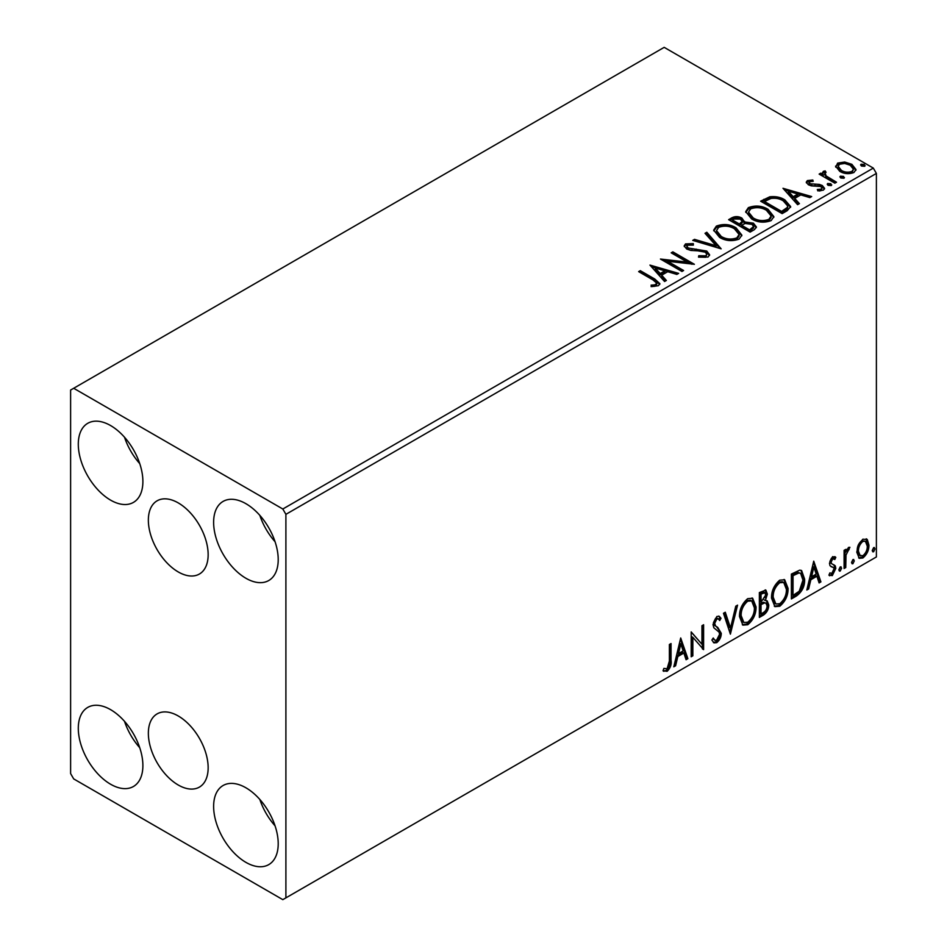 <?xml version="1.0" encoding="UTF-8"?>
<svg xmlns="http://www.w3.org/2000/svg" width="947" height="947" viewBox="0 0 947 947"><rect width="100%" height="100%" fill="white"/><g stroke="black" fill="none" stroke-linecap="round" stroke-linejoin="round"><path stroke-width="1.42" d="M178.249 502.904A42.272 24.409 -120 0 0 157.119 500.809A42.272 24.409 -120 0 0 150.632 534.688A42.272 24.409 -120 0 0 178.249 571.941A42.272 24.409 -120 0 0 199.391 574.036A42.272 24.409 -120 0 0 205.878 540.157A42.272 24.409 -120 0 0 178.249 502.904M178.249 715.979A42.272 24.409 -120 0 0 157.119 713.884A42.272 24.409 -120 0 0 150.632 747.763A42.272 24.409 -120 0 0 178.249 785.016A42.272 24.409 -120 0 0 199.391 787.111A42.272 24.409 -120 0 0 205.878 753.232A42.272 24.409 -120 0 0 178.249 715.979M245.912 862.362A45.669 26.362 60 0 1 216.082 822.114A45.669 26.362 60 0 1 223.078 785.525A45.669 26.362 60 0 1 245.912 787.786A45.669 26.362 60 0 1 275.755 828.033A45.669 26.362 60 0 1 268.747 864.623A45.669 26.362 60 0 1 245.912 862.362M275.056 825.831A45.669 26.362 60 0 1 259.833 799.457M110.598 500.134A45.669 26.362 60 0 1 80.755 459.887A45.669 26.362 60 0 1 87.763 423.297A45.669 26.362 60 0 1 110.598 425.558A45.669 26.362 60 0 1 140.428 465.794A45.669 26.362 60 0 1 133.432 502.395A45.669 26.362 60 0 1 110.598 500.134M139.73 463.604A45.669 26.362 60 0 1 124.507 437.23M245.912 578.262A45.669 26.362 60 0 1 216.082 538.014A45.669 26.362 60 0 1 223.078 501.425A45.669 26.362 60 0 1 245.912 503.686A45.669 26.362 60 0 1 275.755 543.921A45.669 26.362 60 0 1 268.747 580.523A45.669 26.362 60 0 1 245.912 578.262M275.056 541.731A45.669 26.362 60 0 1 259.833 515.357M110.598 784.234A45.669 26.362 60 0 1 80.755 743.987A45.669 26.362 60 0 1 87.763 707.397A45.669 26.362 60 0 1 110.598 709.658A45.669 26.362 60 0 1 140.428 749.906A45.669 26.362 60 0 1 133.432 786.495A45.669 26.362 60 0 1 110.598 784.234M139.73 747.704A45.669 26.362 60 0 1 124.507 721.33M70.611 390.046L70.611 773.581L73.688 778.908L282.822 899.65L285.899 897.874L285.899 514.339L282.822 509.013L73.688 388.27L70.611 390.046M858.396 544.762L862.871 539.174L867.322 539.589L868.932 545.129C868.979 550.254 866.955 554.54 862.871 557.984L859.26 558.328L856.786 552.137L858.396 544.762M866.458 538.867L867.322 539.589L866.103 538.879L867.701 544.418L868.932 545.129M844.097 568.496L844.097 550.337L845.754 549.378L845.754 552.054L848.63 547.39L849.897 547.295L846.014 555.049L845.754 567.537L844.097 568.496M834.84 559.499L832.721 558.813L831.123 562.175L831.525 563.595L835.278 565.856L835.81 568.354L832.318 575.61L828.921 575.125L829.868 572.888L832.141 573.491L834.165 569.396L833.762 567.892L829.998 565.714L829.465 563.228L832.614 556.635L835.81 557.381L834.84 559.499L832.851 558.114M834.911 556.647L835.81 557.381L834.591 556.67L833.703 558.6M831.525 563.595L830.294 562.885L831.525 563.595M829.643 575.788L828.921 575.125M833.762 567.892L832.093 566.815M832.531 567.182L830.933 566.602M796.38 596.042L791.384 598.93L791.384 574.071L799.765 570.13L801.624 570.579L804.63 579.173C804.879 586.205 802.121 591.828 796.38 596.042L795.149 595.332L791.384 597.51M759.364 617.42L759.364 592.562L765.874 590.099L767.366 594.1L765.354 600.552L767.177 600.872L768.751 604.944C768.727 609.063 767.034 612.389 763.661 614.934L759.364 617.42M730.386 634.147L723.484 613.277L725.284 612.236L730.516 628.074L735.76 606.187L737.559 605.145L730.386 634.147M692.849 655.821L691.192 656.78L691.192 631.921L701.952 644.244L701.952 625.707L703.609 624.748L703.609 649.606L692.849 637.331L692.849 655.821L691.192 655.36M669.387 661.042L669.387 644.505L671.044 643.546L671.044 660.343C671.707 664.474 670.393 668.132 667.102 671.316L663.042 670.796L663.883 668.404L667.09 668.783L669.387 661.042M663.859 671.364L663.042 670.796M285.899 897.874L876.389 556.954L876.389 173.419L285.899 514.339M680.704 637.97L687.877 658.686L686.078 659.728L683.864 653.039L677.815 656.531L675.602 665.777L673.802 666.818L680.704 637.97M716.725 642.67L713.931 642.871L711.884 640.03L713.233 637.994L714.902 640.255L716.607 640.196L719.613 634.241L719.069 632.111L713.849 627.79L712.996 624.499L716.843 616.473L719.282 616.319L720.998 618.284L719.708 620.557L718.311 618.924L716.82 619.03L714.654 623.434L715.648 626.074L717.696 627.364L721.271 633.318C721.247 637.059 719.732 640.184 716.725 642.67L715.494 641.959L713.351 642.409M739.489 616.568C739.37 609.548 742.093 603.582 747.668 598.67L752.652 598.232L756.049 606.897C756.156 613.928 753.41 619.883 747.799 624.736L742.898 625.127L739.489 616.568M771.509 598.09C771.391 591.07 774.113 585.104 779.689 580.191L784.672 579.753L788.07 588.407C788.176 595.45 785.418 601.392 779.807 606.246L774.918 606.648L771.509 598.09M813.733 561.169L820.907 581.884L819.108 582.926L816.894 576.238L810.845 579.73L808.643 588.975L806.832 590.005L813.733 561.169M840.226 566.91L841.611 568.176L840.226 571.053L838.853 569.774L840.226 566.91L841.066 566.839M840.32 566.862L839.006 570.343L840.226 571.053L839.409 571.112M852.927 559.57L854.312 560.849L852.927 563.714L851.542 562.447L852.927 559.57L853.756 559.499M853.01 559.535L851.696 563.003L852.927 563.714L852.111 563.785M873.631 547.626L875.004 548.893L873.631 551.77L872.246 550.491L873.631 547.626L874.46 547.555M873.714 547.579L872.4 551.059L873.631 551.77L872.803 551.829M835.775 167.193L837.633 163.109L844.688 162.02L851.886 164.328L856.017 169.56L853.922 172.508C848.891 174.331 844.168 173.94 839.74 171.336L835.574 166.08M825.062 172.591L826.092 175.905L836.521 182.226L834.863 183.185L819.131 174.106L820.789 173.147L823.109 174.485L822.493 172.745L823.393 171.324L825.192 170.91L826.08 172.33L825.062 172.591L824.494 174.958M809.425 181.623L809.934 183.765L819.344 184.405L822.316 185.505L824.6 188.406L823.369 190.146L817.829 190.88L817.32 189.483L821.25 189.128L821.96 188.122L820.741 186.5L811.319 185.861L808.359 184.772L806.252 182.167L807.389 180.569L812.822 180.013L813.201 181.351L809.425 181.623L808.892 183.813M787.158 210.731L782.151 213.62L760.619 201.19L769.781 196.798C775.7 196.183 780.742 197.225 784.909 199.912L790.662 206.588L787.158 210.731M750.131 232.11L728.61 219.68L731.652 217.917C735.097 216.117 738.53 216.188 741.951 218.13L744.508 221.941L753.41 223.161L756.428 226.972L754.439 229.624L750.131 232.11M744.579 221.385L744.508 223.362L753.41 224.581L753.41 223.161M721.152 248.836L692.731 240.396L694.53 239.354L716.098 245.758L705.006 233.305L706.805 232.264L721.152 248.836M683.616 270.511L681.958 271.469L660.438 259.04L687.25 262.094L671.198 252.825L672.855 251.866L694.388 264.296L667.599 261.265L683.616 270.511M652.957 279.898L638.633 271.623L640.29 270.664L654.827 279.057L659.893 283.709L658.425 285.686L651.879 286.598L651.062 285.165L654.803 284.869L656.922 283.331L652.957 279.898M282.822 509.013L873.312 168.093L664.178 47.35L73.688 388.27M649.95 265.089L678.656 273.375L676.845 274.417L667.73 271.706L661.693 275.198L666.38 280.466L664.569 281.508L649.95 265.089M708.048 257.039L698.507 257.111L698.768 255.714L705.728 255.832L706.841 254.234L705.089 251.985L702.425 251.085L690.837 250.434L686.705 249.025L684.184 245.912L685.533 243.912L693.334 243.616L693.37 245.119L687.723 245.19L686.918 246.315L688.28 248.019L706.77 251.05L709.611 254.79L708.048 257.039M719.59 237.413L713.683 230.109L716.358 226.108C723.39 223.587 729.948 224.143 736.056 227.801L741.868 235.128L739.122 239.106C732.149 241.556 725.651 241 719.59 237.413M751.61 218.935L745.703 211.631L748.379 207.63C755.398 205.097 761.968 205.665 768.064 209.311L773.877 216.65L771.142 220.615C764.17 223.078 757.659 222.521 751.61 218.935M782.98 188.287L811.686 196.574L809.886 197.615L800.771 194.904L794.722 198.397L799.41 203.652L797.611 204.694L782.98 188.287M828.104 185.34L827.69 183.505L830.862 183.742L831.277 185.576L828.104 185.34M827.216 184.192L827.69 183.505L827.69 184.925L830.862 185.162L830.862 183.742M831.75 184.89L831.277 185.576M840.806 178L840.391 176.178L843.564 176.414L843.978 178.249L840.806 178M839.906 176.864L840.391 176.178L840.391 177.598L843.564 177.835L843.564 176.414M844.452 177.551L843.978 178.249M861.498 166.056L861.095 164.222L864.268 164.458L864.682 166.293L861.498 166.056M860.61 164.908L861.095 164.222L861.095 165.642L864.268 165.879L864.268 164.458M865.144 165.607L864.682 166.293M873.312 168.093L876.389 173.419M639.864 272.334L640.29 270.664M640.29 272.085L654.827 280.478L659.751 284.396M651.062 286.586L654.803 286.29L654.803 284.869M654.803 286.29L656.2 285.84L656.2 284.42M656.2 285.84L656.922 283.331M651.37 266.699L677.022 274.31M665.54 280.939L661.693 276.619L661.693 275.198M655.277 268.013L655.277 269.433L660.189 274.938L664.818 272.263L664.818 270.842L655.277 268.013L660.189 273.517L664.818 270.842M660.189 274.938L660.189 273.517M663.018 260.532L687.25 263.515L687.25 262.094M672.429 253.536L672.855 251.866M672.855 253.287L691.831 264.249M682.385 271.221L667.599 262.686L667.599 261.265M698.756 257.17L698.768 255.714M698.768 257.134L705.728 257.253L705.728 255.832M705.728 257.253L706.841 254.234M684.314 246.622L685.533 243.912M685.533 245.332L693.334 245.036L693.334 243.616M686.918 246.315L686.918 247.735L688.28 249.44L688.28 248.019M688.28 249.44L692.056 250.47L692.056 249.049M692.056 250.47L696.246 250.529L696.246 249.108M696.246 250.529L706.77 252.47L706.77 251.05M706.77 252.47L709.504 255.465M694.352 240.869L694.53 239.354M694.53 240.775L716.098 247.179L716.098 245.758M705.835 234.24L706.805 233.684L706.805 232.264M706.805 233.684L720.004 248.493M713.754 230.843L716.358 227.529L716.358 226.108M716.358 227.529C723.39 225.007 729.948 225.564 736.056 229.221L736.056 227.801M736.056 229.221L741.809 235.827M716.512 230.583L716.512 232.003L721.247 237.875C726.065 240.751 731.262 241.213 736.861 239.283L739.11 235.91L739.11 234.489L734.387 228.748C729.545 225.86 724.301 225.398 718.643 227.339L716.512 230.583L721.247 236.454C726.065 239.331 731.262 239.792 736.861 237.863L739.11 234.489M736.861 239.283L736.861 237.863M721.247 237.875L721.247 236.454M729.841 220.391L731.652 219.337C735.097 217.538 738.53 217.609 741.951 219.55L741.951 218.13M741.951 219.55L744.508 223.362M753.41 224.581L756.31 227.659M741.584 225.256L741.584 226.676L749.586 231.293L753.623 227.931L753.623 226.511L751.752 224.119L745.301 223.397L741.584 225.256L749.586 229.872L753.623 226.511M732.469 220L732.469 221.42L739.37 225.398L742.188 222.841L742.188 221.42L740.329 219.112L734.185 219.006L732.469 220L739.37 223.977L742.188 221.42M740.223 224.913L740.223 223.492M739.37 225.398L739.37 223.977M751.48 230.204L751.48 228.783M749.586 231.293L749.586 229.872M745.763 212.365L748.379 209.05L748.379 207.63M748.379 209.05C755.398 206.517 761.968 207.085 768.064 210.731L768.064 209.311M768.064 210.731L773.817 217.337M748.532 212.104L748.532 213.525L753.256 219.396C758.074 222.261 763.282 222.734 768.869 220.793L771.118 217.419L771.118 215.999L766.407 210.27C761.566 207.381 756.31 206.908 750.663 208.861L748.532 212.104L753.256 217.976C758.074 220.84 763.282 221.314 768.869 219.373L771.118 215.999M768.869 220.793L768.869 219.373M753.256 219.396L753.256 217.976M761.85 201.9L769.781 198.219L769.781 196.798M769.781 198.219C775.7 197.603 780.742 198.645 784.909 201.332L784.909 199.912M784.909 201.332L790.591 207.31M764.489 201.51L764.489 202.93L781.595 212.815L787.265 208.908L787.726 207.429L787.726 206.008L783.252 200.871C779.843 198.657 775.735 197.852 770.941 198.479L764.489 201.51L781.595 211.394L787.265 207.488L787.726 206.008M781.595 212.815L781.595 211.394M787.265 208.908L787.265 207.488M784.412 189.885L810.064 197.509M798.57 204.138L794.722 199.817L794.722 198.397M788.306 191.199L788.306 192.62L793.219 198.136L797.859 195.461L797.859 194.04L788.306 191.199L793.219 196.716L797.859 194.04M793.219 198.136L793.219 196.716M806.418 182.901L807.389 180.569M807.389 181.99L810.206 181.351M812.822 181.315L812.822 180.013M809.425 183.043L809.934 185.186L809.934 183.765M809.934 185.186L811.757 185.79L811.757 184.369M811.757 185.79L819.344 185.825L819.344 184.405M819.344 185.825L822.316 186.926L822.316 185.505M822.316 186.926L824.458 189.069M819.486 190.998L821.25 190.548L821.25 189.128M821.25 190.548L821.96 188.122M820.362 174.816L820.789 173.147M820.789 174.568L823.109 175.905L823.109 174.485M822.635 173.526L823.393 171.324M823.393 172.745L825.192 172.33L825.192 170.91M825.062 174.011L826.092 177.326L826.092 175.905M826.092 177.326L835.29 182.937M835.656 166.779L837.633 164.529L837.633 163.109M837.633 164.529L844.688 163.44L844.688 162.02M844.688 163.44L851.886 165.749L851.886 164.328M851.886 165.749L855.922 170.259M838.154 166.305L838.154 167.726L841.409 171.809C844.665 173.775 848.192 174.118 851.98 172.816L853.448 169.217L850.24 165.287C846.973 163.322 843.41 162.967 839.563 164.222L838.154 166.305L841.409 170.389C844.665 172.354 848.192 172.697 851.98 171.395L853.448 169.217M851.98 172.816L851.98 171.395M841.409 171.809L841.409 170.389M669.813 644.256L669.813 659.633C670.476 663.764 669.162 667.422 665.871 670.606L667.102 671.316M665.871 670.606L663.196 670.926M680.419 639.142L686.646 657.976L687.877 658.686M686.646 657.976L685.675 658.544M677.815 656.531L676.584 655.821L682.633 652.329L683.864 653.039M676.584 655.821L674.371 665.066L675.602 665.777M680.834 643.889L679.603 643.179L677.294 652.862L678.526 653.572L683.154 650.897L680.834 643.889L678.526 653.572M691.192 632.063L701.952 644.244M702.378 625.458L702.378 648.79M702.544 648.991L703.609 649.606M691.618 655.111L691.618 636.621L692.849 637.331M712.783 638.68L714.902 640.255M718.631 616.071L720.998 618.284M719.767 617.574L718.773 619.314M718.311 618.924L717.08 618.213L715.589 618.32L716.82 619.03M715.589 618.32L713.422 622.724L714.654 623.434M713.422 622.724L714.417 625.363L715.648 626.074M714.417 625.363L717.696 627.364M716.465 626.654L721.271 633.318M720.04 632.608C720.016 636.348 718.501 639.474 715.494 641.959M724.443 612.721L729.285 627.364L730.516 628.074M735.937 606.092L729.711 632.111M752.036 597.936L754.818 606.187L756.049 606.897M754.818 606.187C754.925 613.218 752.178 619.172 746.567 624.026L747.799 624.736M746.567 624.026L742.306 624.724M751.705 600.943L750.474 600.232L746.508 600.469C742.01 604.446 739.82 609.252 739.915 614.899L742.637 621.8L743.869 622.51L747.739 622.215C752.285 618.308 754.499 613.514 754.392 607.844L751.705 600.943L747.739 601.179C743.241 605.157 741.039 609.963 741.146 615.609L743.869 622.51M746.508 600.469L747.739 601.179M739.915 614.899L741.146 615.609M765.2 589.874L766.135 593.39L767.366 594.1M766.135 593.39L765.212 597.853M764.122 599.842L765.354 600.552M766.49 600.611L767.52 604.233L768.751 604.944M767.52 604.233C767.496 608.353 765.803 611.679 762.442 614.224L763.661 614.934M762.442 614.224L759.364 616M765.957 603.132L763.258 602.245L759.79 603.961L759.79 613.206L761.021 613.916L762.915 612.816C765.543 611.348 766.94 609.039 767.094 605.902L765.957 603.132L764.489 602.955L761.021 604.671L761.021 613.916M764.88 592.739L763.649 592.029L759.79 593.438L759.79 601.416L761.021 602.126L765.709 595.095L764.88 592.739L761.021 594.148L761.021 602.126M761.506 592.455L762.737 593.165M759.79 593.438L761.021 594.148M759.79 603.961L761.021 604.671M763.258 602.245L764.489 602.955M784.045 579.457L786.839 587.696L788.07 588.407M786.839 587.696C786.945 594.74 784.187 600.682 778.588 605.535L779.807 606.246M778.588 605.535L774.315 606.234M783.725 582.464L782.494 581.754L778.529 581.991C774.03 585.956 771.829 590.762 771.935 596.409L774.658 603.31L775.889 604.02L779.76 603.736C784.294 599.818 786.519 595.036 786.412 589.354L783.725 582.464L779.76 582.701C775.262 586.667 773.06 591.473 773.166 597.119L775.889 604.02M778.529 581.991L779.76 582.701M771.935 596.409L773.166 597.119M800.984 570.295L803.399 578.463L804.63 579.173M803.399 578.463C803.648 585.495 800.89 591.117 795.149 595.332M800.617 573.326L797.658 572.272L791.81 574.959L791.81 594.716L793.03 595.426L799.244 591.212L802.973 580.12L800.617 573.326L798.889 572.982L793.03 575.669L793.03 595.426M791.81 574.959L793.03 575.669M797.658 572.272L798.889 572.982M813.449 562.34L819.676 581.174L820.907 581.884M819.676 581.174L818.717 581.73M810.845 579.73L809.614 579.019L815.663 575.527L816.894 576.238M809.614 579.019L807.412 588.265L808.643 588.975M813.864 567.087L812.644 566.377L810.324 576.06L811.555 576.77L816.184 574.095L813.864 567.087L811.555 576.77M833.62 558.789L831.49 558.103L832.721 558.813M831.49 558.103L829.892 561.464L831.123 562.175M829.892 561.464L830.294 562.885M833.656 564.661L835.278 565.856M834.047 565.146L834.591 567.644L835.81 568.354M834.591 567.644L831.087 574.9L832.318 575.61M831.087 574.9L829.087 575.326M840.38 567.466L841.611 568.176M844.523 550.089L844.523 551.343L845.754 552.054M848.323 547.603L847.873 548.964L849.104 549.674M847.873 548.964L847.127 549.071L848.358 549.781M845.363 551.829L844.783 554.338L846.014 555.049M844.783 554.338L844.523 566.827L845.754 567.537M853.081 560.139L854.312 560.849M867.701 544.418C867.748 549.544 865.724 553.829 861.64 557.274L862.871 557.984M861.64 557.274L858.669 557.89M865.357 541.234L861.628 540.701C858.621 543.4 857.142 546.668 857.213 550.479L859.012 555.226L862.859 555.747C865.889 553.119 867.357 549.899 867.274 546.099L865.357 541.234L862.859 541.412C859.852 544.111 858.373 547.378 858.444 551.19L860.243 555.936M861.628 540.701L862.859 541.412M857.213 550.479L858.444 551.19M873.773 548.183L875.004 548.893M654.827 280.478L654.827 279.057M731.652 219.337L731.652 217.917M763.886 200.728L763.886 199.308M783.382 211.785L783.382 210.364M815.036 185.766L815.036 184.345M831.241 180.593L831.241 179.172M669.813 659.633L671.044 660.343M760.63 603.476L761.85 604.186M792.888 574.332L794.119 575.042M844.523 560.731L845.754 561.441"/></g></svg>
